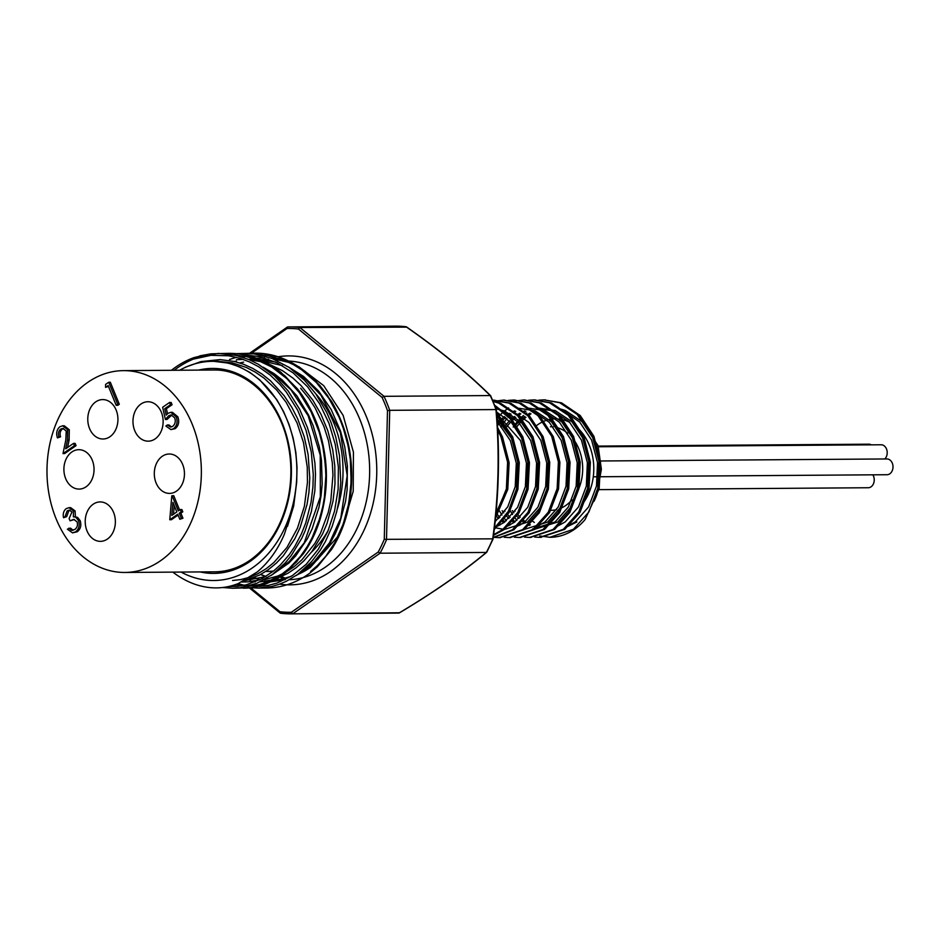 <?xml version="1.0" encoding="UTF-8"?>
<svg xmlns="http://www.w3.org/2000/svg" width="940" height="940" viewBox="0 0 940 940"><rect width="100%" height="100%" fill="white"/><g stroke="black" fill="none" stroke-linecap="round" stroke-linejoin="round"><path stroke-width="1.41" d="M550.429 426.76A41.783 31.96 89.6 0 1 553.237 426.901A41.783 31.96 89.6 0 0 550.429 426.76M556.351 427.441A41.783 31.96 89.6 0 1 567.736 433.258A41.783 31.96 89.6 0 0 556.351 427.441M573.717 439.626A41.783 31.96 89.6 0 1 577.606 491.279A41.783 31.96 89.6 0 0 573.717 439.626M571.943 499.892A41.783 31.96 89.6 0 1 559.946 508.587A41.783 31.96 89.6 0 0 571.943 499.892M556.597 509.633A41.783 31.96 89.6 0 1 551.016 510.326A41.783 31.96 89.6 0 0 556.597 509.633M309.354 565.915A100.909 77.186 89.6 0 1 306.264 567.196M490.68 396.422L490.21 395.564L384.014 396.316L382.11 397.456L298.45 329.035A141.905 108.546 -90.4 0 0 287.041 328.495L251.391 353.228M287.041 328.495L287.746 326.92A143.479 109.757 89.6 0 1 289.214 326.897A143.479 109.757 89.6 0 1 299.86 327.496L384.014 396.316A143.479 109.757 89.6 0 1 389.724 410.322L495.968 409.57A143.479 109.757 -90.4 0 0 490.257 395.576M282.47 578.946A109.428 83.707 89.6 0 1 274.633 579.851M258.805 578.723A109.428 83.707 89.6 0 1 254.047 577.606M263.893 361.442A109.428 83.707 89.6 0 1 264.974 361.336M338.236 536.082L310.294 567.49A109.745 83.954 89.6 0 1 299.496 573.753M257.983 578.923A109.745 83.954 89.6 0 1 253.659 577.877M250.757 578.829L251.991 579.322M259.71 354.827L267.971 355.72L283.892 360.149L293.597 364.744L301.634 369.772L316.322 382.474L328.977 398.501L339.035 417.09L343.029 427.242L348.129 445.724L350.315 459.531L351.149 481.691L348.74 503.546L343.218 524.073L334.769 542.744L325.863 556.151L317.438 565.528L310.588 571.496L317.814 566.338L310.153 572.883A117.465 89.852 89.6 0 1 308.109 574.352A117.465 89.852 89.6 0 1 266.572 588.017A117.465 89.852 89.6 0 1 262.225 587.911M248.618 359.444L253.577 358.563M256.385 358.234L264.422 357.87M271.625 358.316L289.309 362.523M298.767 366.623L323.724 385.67L343.159 415.421L353.428 452.14L353.217 491.232L342.548 527.669M171.409 370.301A117.465 89.852 89.6 0 1 193.957 357.623L218.35 353.405L236.516 355.496L249.018 359.609L258.488 364.321L274.374 375.906L288.192 390.993L299.601 409.182L307.427 427.536L310.505 437.735L314.9 462.927L315.488 474.383L314.853 490.762L311.399 511.442L305.159 530.759L301.728 538.373L291.165 555.693L285.255 562.872L272.283 574.598L256.855 583.305L240.323 587.735L232.732 588.252L222.58 587.512M236.328 353.652L253.917 353.851L271.966 358.446L289.05 367.376L304.431 380.207L315.828 393.884L326.697 412.425L331.103 422.647L335.768 437.065L339.457 455.43L340.774 482.643L338.929 500.738L336.708 511.607L332.173 526.4L325.416 541.522L320.258 550.241L311.528 561.709L297.675 574.422L286.23 581.343L278.24 584.633L271.648 586.501L258.101 588.076L266.572 588.017M310.153 572.883L318.684 565.257L330.88 550.041L340.527 531.84L347.283 511.372L350.89 489.282L351.125 466.616L349.974 455.195L345.814 435.185L338.095 414.164L327.437 395.352L319.812 385.4L305.253 371.418L290.389 361.888L277.37 356.589L263.834 353.698L249.006 353.381M232.85 588.252L250.827 587.664L267.407 583.235L282.822 574.528L296.699 561.779L308.355 545.588L317.332 526.494L323.289 505.215L324.7 496.72L326.027 474.16L323.983 451.412L318.601 429.38L310.082 408.982L298.65 390.805L284.808 375.753L268.911 364.191L260.345 359.867L248.066 355.673L238.948 353.945L228.925 353.334M293.245 506.355L284.362 534.261C277.735 549.794 268.711 562.343 257.313 571.92L238.325 583.517C224.261 589.098 209.796 589.345 194.933 584.257A117.465 89.852 89.6 0 1 172.831 572.119M199.762 355.861L210.936 353.828L228.89 353.334C247.561 353.346 264.845 359.609 280.731 372.111L297.193 388.584C305.759 399.312 312.55 411.567 317.567 425.373C328.401 456.77 329.27 488.001 320.188 519.056C316.169 532.134 310.529 543.755 303.244 553.918L288.756 569.946C274.116 582.177 258.947 588.252 243.225 588.182M179.646 370.243A109.581 83.825 89.6 0 1 288.51 423.599A109.581 83.825 89.6 0 1 252.555 567.76A109.581 83.825 89.6 0 1 181.067 572.061M293.48 505.25L296.688 482.091L297.028 467.239L295.853 452.551L293.163 438.169L289.015 424.339L283.516 411.438L276.689 399.524L259.793 379.913L249.946 372.475L239.5 366.859L228.491 363.099L212.452 361.171M174.159 370.278L174.911 369.702A114.692 90.992 92.5 0 1 193.299 359.139L202.993 355.367L193.957 357.623M495.791 515.343L506.39 488.906L507.6 462.21L500.867 436.571L497.695 430.203M494.416 528.163L508.329 511.337L516.542 488.835L517.764 462.128L511.019 436.501L496.755 415.351M493.629 534.707L502.677 529.549L517.799 512.465L526.694 488.765L527.916 462.057L521.171 436.43L510.115 418.723L495.098 406.256M493.277 537.445L512.488 529.737L527.963 512.394L536.857 488.694L538.068 461.987L531.335 436.36L517.552 415.691L498.752 403.143L493.171 401.439M494.041 537.339L499.116 537.645L522.64 529.655L538.115 512.323L547.01 488.612L548.231 461.916L541.487 436.289L527.716 415.621L508.904 403.072L492.654 400.205M504.193 537.269L509.28 537.574L532.804 529.584L548.267 512.241L557.162 488.541L558.384 461.846L551.639 436.219L537.868 415.551L519.068 403.002L503.229 400.123L493.159 401.392M514.356 537.198L519.432 537.504L542.956 529.514L558.431 512.171L567.325 488.471L568.536 461.775L561.803 436.137L548.02 415.48L529.22 402.931L513.381 400.052L508.305 400.393M524.508 537.128L529.584 537.433L553.108 529.443L568.582 512.1L577.477 488.401L578.699 461.704L571.955 436.066L558.184 415.41L539.372 402.861L523.545 399.982L513.393 401.274M508.611 407.913L504.498 410.968M501.948 413.189L496.978 418.382M534.66 537.057L539.748 537.363L563.272 529.373L578.735 512.03L587.629 488.33L588.851 461.634L582.107 435.995L568.336 415.339L549.536 402.79L533.697 399.911L528.621 400.252M511.031 414.129L508.423 416.831M506.966 418.5L503.394 423.141M501.466 426.02L500.797 427.101M499.281 510.69L501.995 515.085M504.063 517.975L506.308 520.772M509.174 523.874L510.255 524.931M539.783 535.965L549.9 537.292L573.423 529.302L588.898 511.959L597.793 488.26L599.003 461.564L592.27 435.925L578.488 415.269L559.688 402.72L543.849 399.841L538.773 400.181M550.041 537.292A68.749 52.581 -90.4 0 0 550.194 537.292A68.749 52.581 -90.4 0 0 585.115 519.538L599.168 488.718L600.531 462.034L593.927 436.348L580.262 415.562L561.533 402.849L543.849 399.841M544.589 399.841L545.317 399.829M534.437 399.911L551.369 402.919L570.11 415.633L583.764 436.419L590.367 462.116L589.004 488.788L579.98 512.406L564.764 529.349L540.476 537.351M524.273 399.982L541.217 402.99L559.958 415.703L573.611 436.489L580.215 462.186L578.852 488.859L569.828 512.476L554.612 529.42L530.324 537.422M514.121 400.052L531.065 403.06L549.794 415.786L563.46 436.56L570.063 462.257L568.7 488.929L559.664 512.547L544.448 529.49L520.173 537.492M503.969 400.123L520.901 403.131L539.642 415.856L553.296 436.642L559.899 462.327L558.536 489.012L549.512 512.617L534.273 529.584L510.009 537.562M493.805 400.193L510.749 403.201L529.49 415.927L543.144 436.712L549.747 462.398L548.384 489.082L539.36 512.688L524.109 529.655L499.857 537.633M493.018 401.075L500.597 403.284L519.327 415.997L532.992 436.783L539.595 462.468L538.232 489.153L529.197 512.758L513.957 529.725L493.253 537.586M494.71 405.257L510.961 417.995L522.828 436.853L529.432 462.539L528.069 489.223L519.045 512.829L503.805 529.796L493.547 535.307M496.649 413.812L512.676 436.924L519.279 462.609L517.917 489.294L509.104 512.535L494.276 529.408M497.542 427.441L502.524 436.994L509.128 462.68L507.764 489.364L495.545 517.811M498.505 458.955L497.801 488.483M593.974 501.384A60.559 46.283 -90.5 0 0 596.806 494.746L601.389 469.272L598.063 445.678L576.349 413.189M534.308 522.44L532.827 521.383L534.331 522.428M538.467 524.849L539.513 525.354M545.447 527.598L546.222 527.81M565.868 527.375L576.831 521.994M526.647 412.965L525.707 413.671M523.451 415.492L520.173 418.535M518.845 419.91L514.768 424.81M514.133 425.691L513.205 427.019M510.162 510.608L512.547 514.533M514.568 517.423L516.871 520.361M519.667 523.462L520.831 524.626M596.806 494.746L599.144 485.957L600.178 462.433L594.186 439.838L581.989 421.602L565.363 410.522L561.286 409.217M530.994 413.788L527.904 415.821M525.954 417.289L522.017 420.768M520.913 421.884L516.553 426.995M514.685 510.573L515.12 511.184M517.047 513.71L520.22 517.235M522.91 519.75L525.307 521.665M529.067 524.168L530.371 524.896M582.765 504.063L588.992 486.027L590.014 462.504L584.034 439.908L571.837 421.672L555.211 410.592L538.961 408.101M525.907 411.262L523.991 412.143M520.842 413.859L517.752 415.891M515.79 417.36L511.865 420.838M510.749 421.954L506.402 427.065M504.533 510.643L504.956 511.254M506.895 513.78L510.068 517.306M512.746 519.82L515.144 521.735M518.915 524.238L520.208 524.966M535.024 529.173L557.773 522.005L571.05 506.966L578.84 486.098L579.863 462.574L573.87 439.979L561.685 421.755L545.047 410.663L528.809 408.172M515.743 411.344L513.839 412.214M510.69 413.929L507.588 415.962M505.638 417.43L501.702 420.909M500.597 422.025L497.436 425.609M496.743 513.851L499.904 517.376M502.595 519.89L504.991 521.817M508.752 524.309L510.056 525.037M524.873 529.244L547.62 522.076L560.886 507.036L568.677 486.168L569.711 462.645L563.718 440.049L551.522 421.825L534.895 410.733L518.645 408.242M505.591 411.414L503.687 412.284M499.14 414.869L497.436 416.032M498.599 524.379L499.904 525.107M552.297 504.275L558.524 486.25L559.547 462.727L553.566 440.12L551.451 435.784M496.261 527.916L503.288 529.302M504.557 529.385L527.305 522.217L540.582 507.189L548.373 486.321L549.395 462.797L543.402 440.19L541.299 435.866M531.981 504.416L538.209 486.391L539.243 462.868L533.25 440.272L521.054 422.037L504.428 410.945L496.026 408.771M521.829 504.486L528.057 486.462L529.079 462.938L523.098 440.343L511.842 423.094L496.496 411.943M511.677 504.569L517.905 486.532L518.927 463.009L512.935 440.413L497.002 418.723M495.979 513.369L507.741 486.603L508.775 463.079L502.782 440.484L500.679 436.148M497.988 484.535L498.505 462.198M538.397 524.908L539.407 525.413M545.353 527.681L546.046 527.869M566.832 526.564L575.409 521.817L588.663 506.86L596.477 486.074L597.535 462.609L591.601 440.049L579.757 422.119L563.565 410.98M529.866 413.154L526.988 414.893M524.79 416.42L521.007 419.522M519.726 420.721L515.285 425.585M512.288 510.596L513.933 512.793M516.025 515.308L519.045 518.398M521.959 520.901L524.144 522.511M528.245 524.978L529.244 525.484M556.668 526.635L565.245 521.888L578.511 506.93L586.325 486.145L587.383 462.68L581.449 440.12L569.323 421.896L552.744 410.792L536.435 408.265M524.826 410.839L523.228 411.497M519.714 413.224L516.824 414.963M514.627 416.49L510.855 419.593M509.562 420.791L505.132 425.656M502.136 510.667L503.781 512.876M505.873 515.379L508.893 518.469M511.807 520.971L513.992 522.581M518.081 525.049L519.091 525.554M532.486 529.044L555.094 521.959L568.359 507.001L576.161 486.215L577.231 462.75L571.297 440.19L559.441 422.26L543.25 411.121M514.673 410.909L513.076 411.567M509.551 413.295L506.672 415.034M504.474 416.561L500.703 419.663M499.41 420.873L497.284 423.047M495.768 515.508L498.74 518.539M501.643 521.042L503.84 522.652M507.929 525.119L508.94 525.625M536.364 526.776L544.942 522.029L558.196 507.071L566.009 486.286L567.067 462.821L561.133 440.261L549.289 422.33L533.097 411.191M504.522 410.98L502.912 411.638M497.988 414.176L496.731 414.963M497.777 525.19L498.776 525.695M504.733 527.963L505.414 528.151M516.048 526.917L524.626 522.17L537.891 507.224L545.694 486.427L546.763 462.962L540.829 440.402L528.973 422.471L512.782 411.332M505.896 526.988L514.474 522.24L527.728 507.295L535.542 486.497L536.599 463.044L530.665 440.484L518.821 422.542L502.63 411.403M495.733 527.058L504.31 522.323L517.576 507.365L525.389 486.568L526.447 463.115L520.513 440.555L496.614 413.412M495.145 521.653L507.776 506.813L515.226 486.65L516.295 463.185L510.361 440.625L497.178 421.355M234.319 355.003L246.374 356.624L255.116 359.08L271.742 366.988L287.017 378.761L299.367 392.65L311.093 411.826L319.13 431.918L322.737 445.901L325.381 464.489L325.851 475.675L324.359 497.613L322.937 505.814L319.671 518.68L312.056 537.868L307.18 546.657L300.471 556.327L289.179 568.371L282.176 573.917L267.219 582.06L259.287 584.633L246.962 586.513M237.961 586.313L232.474 585.549M229.56 359.48L236.339 357.318M263.294 581.555L267.783 581.837M270.732 581.825L285.29 579.628M296.229 575.456L303.056 571.626L317.779 559.394L330.163 543.085L335.274 533.626L339.587 523.392L345.544 501.361L347.142 489.67L347.389 465.935L344.733 446.735L340.491 430.99L331.256 409.699L318.778 391.24L303.596 376.458L288.451 366.976M275.467 362.018L259.311 359.374M255.727 359.291L249.041 359.62L262.295 361.947M241.756 581.989L248.007 581.872L259.898 579.804M270.838 575.633L288.827 563.119L295.712 555.893L307.392 538.714L312.127 528.832L318.977 507.33L321.057 495.815L322.173 484.041L321.457 460.224L319.341 446.923L313.161 425.703L308.531 415.022L296.864 395.822L282.282 380.007L274.116 373.638L263.059 367.152M296.688 482.091L293.703 505.896L287.476 526.353M239.747 362.957L243.648 362.112M270.649 580.262L271.378 580.25M257.865 578.946L254.059 578.006M264.34 579.698L277.864 575.997L286.348 571.873L294.408 566.444L301.975 559.746L314.841 543.473L320.493 533.239L328.189 512.559L330.798 500.973L332.948 475.088L332.29 462.586L328.471 440.766L323.947 426.525L315.065 407.831L308.79 398.184L300.612 388.22M232.568 580.497L240.499 579.628L249.323 577.348L257.736 573.799L266.196 568.7L273.951 562.461L286.935 547.48L297.451 528.221L304.396 506.225L307.451 482.408L307.262 467.251L303.514 442.67L297.087 423L286.218 402.438L276.748 390.077L264.022 378.115L255.351 372.146L246.292 367.446L232.309 362.852L216.47 361.148M185.368 367.223L201.007 361.583L220.054 359.597L234.366 361.477L243.683 364.309L252.837 368.445L262.002 374.049L270.603 380.888L284.139 395.716L291.858 407.408L297.616 418.676L304.231 436.771L308.109 454.49L309.789 478.014L308.943 492.172L307.039 504.439L300.177 527.399L294.901 538.632L283.245 555.834L276.384 563.072L267.818 570.063L259.487 575.104L244.482 580.615M236.398 359.714L243.178 359.386M268.852 364.05L282.447 370.642L292.998 378.139L301.176 385.717L312.75 400.064L320.94 414.129L327.86 430.908L332.748 449.896L334.793 465.841L334.993 483.783L332.995 501.279L327.073 523.333L322.538 534.061L311.798 551.71L303.773 560.957L296.077 567.772L287.899 573.283L277.641 578.112M272.201 579.851L260.216 581.825M255.222 581.919L250.639 581.625M261.778 359.538L268.57 359.209M274.433 359.444L284.973 361.078M237.973 583.658L244.353 585.279M257.313 586.501L268.276 585.397L276.865 583.129L292.328 575.633L306.276 564.223L318.308 549.242L327.849 531.312L334.534 511.137L338.118 489.364L338.377 467.004L335.31 444.644L329.012 423.376L319.647 403.824L307.568 386.787L293.221 372.957L277.03 362.758L259.734 356.66L244.388 354.827M228.209 586.607L237.338 586.384L246.304 584.821L262.072 578.688L273.728 570.886L280.484 564.799L289.273 554.624L294.784 546.457L301.47 533.755L305.735 522.946L311.07 502.183L312.95 486.603L313.267 474.43L311.269 451.987L305.994 430.238L297.604 410.087L286.336 392.133L279.944 384.437L270.18 375.048L258.5 366.671L249.276 361.829L240.017 358.34L228.667 355.778L210.936 355.32L193.299 359.139M298.45 329.035L299.86 327.496L406.609 327.132M492.854 538.843L384.272 539.348L387.491 410.639A141.905 108.546 -90.4 0 0 382.11 397.456M250.581 587.7L279.967 611.729A141.905 108.546 -90.4 0 0 291.365 612.269L378.256 551.991L380.089 553.202L486.332 552.45A143.479 109.757 -90.4 0 0 492.736 539.031M492.689 539.031C498.599 495.838 499.68 452.692 495.932 409.57M490.21 395.564C467.004 372.593 438.945 349.656 406.056 326.744A143.479 109.757 -90.4 0 0 395.458 326.145L287.734 326.92M399.418 612.774L292.704 613.832A143.479 109.757 89.6 0 1 291.236 613.855A143.479 109.757 89.6 0 1 280.59 613.256M398.948 613.08L397.479 613.103A143.479 109.757 -90.4 0 0 398.936 613.08C432.87 592.835 461.998 572.625 486.297 552.45M486.814 551.557L486.332 552.45M279.967 611.729L280.508 613.244L291.236 613.855L397.479 613.103M291.365 612.269L292.704 613.832L380.089 553.202A143.479 109.757 89.6 0 0 386.493 539.772L389.724 410.322L387.491 410.639M598.192 446.089L868.854 444.185A7.884 6.028 89.6 0 1 871.298 444.843M598.38 446.759L881.133 444.773A7.884 6.028 89.6 0 1 884.364 445.971A7.884 6.028 89.6 0 1 884.81 458.967M601.048 460.976L886.914 458.955A7.884 6.028 89.6 0 1 893 467.121A7.884 6.028 89.6 0 1 887.031 474.724L600.966 476.745M872.837 474.818A7.884 6.028 89.6 0 1 873.683 483.184A7.884 6.028 89.6 0 1 868.266 487.743L598.486 489.646M56.095 518.774A100.909 77.186 -90.4 0 0 124.879 572.46A100.909 77.186 -90.4 0 0 201.36 470.999A100.909 77.186 -90.4 0 0 123.457 370.63A100.909 77.186 -90.4 0 0 56.095 518.774M273.07 571.414L266.561 571.461A100.909 77.186 -90.4 0 0 273.611 570.98M277.641 570.333A100.909 77.186 -90.4 0 0 278.24 570.216M311.375 552.262A100.909 77.186 -90.4 0 0 328.424 529.948M337.284 509.128A100.909 77.186 -90.4 0 0 315.852 393.919M116.149 410.075A19.705 15.075 -90.4 0 0 102.707 399.582A19.705 15.075 -90.4 0 0 87.773 419.405A19.705 15.075 -90.4 0 0 102.989 439.004A19.705 15.075 -90.4 0 0 116.149 410.075M92.261 460.165A19.705 15.075 -90.4 0 0 78.831 449.684A19.705 15.075 -90.4 0 0 63.897 469.495A19.705 15.075 -90.4 0 0 79.101 489.094A19.705 15.075 -90.4 0 0 92.261 460.165M113.587 512.418A19.705 15.075 -90.4 0 0 100.157 501.925A19.705 15.075 -90.4 0 0 85.211 521.747A19.705 15.075 -90.4 0 0 100.427 541.346A19.705 15.075 -90.4 0 0 113.587 512.418M182.677 464.478A19.705 15.075 -90.4 0 0 169.235 453.997A19.705 15.075 -90.4 0 0 154.301 473.807A19.705 15.075 -90.4 0 0 169.517 493.406A19.705 15.075 -90.4 0 0 182.677 464.478M161.351 412.225A19.705 15.075 -90.4 0 0 147.921 401.744A19.705 15.075 -90.4 0 0 132.975 421.555A19.705 15.075 -90.4 0 0 148.191 441.166A19.705 15.075 -90.4 0 0 161.351 412.225M105.538 387.351L105.609 384.401L108.711 382.251L110.333 382.239L119.321 404.259L117.817 405.305L116.184 405.316L108.123 385.553L105.538 387.351L108.476 386.422M63.568 428.487L62.393 429.051C60.137 430.943 59.526 433.54 60.571 436.83L57.446 437.887C55.895 433.234 56.717 429.51 59.925 426.748L62.639 425.785L67.668 429.768L69.302 429.756L69.125 440.014L67.586 447.511M62.639 425.785L64.261 425.773L69.302 429.756M67.668 429.768L67.492 440.026L65.694 448.827L73.508 443.398L75.141 443.386L76.058 445.642L64.637 453.574L63.015 453.585L65.812 439.944L66.235 430.99L62.757 428.382L60.771 429.063L62.393 429.051M70.065 510.22L68.796 510.843L66.658 516.671L63.521 517.729C62.722 513.78 63.626 510.737 66.223 508.611L69.055 507.671L73.473 510.925L75.094 510.913L75.412 516.788L73.355 516.812L77.562 517.411L80.17 520.631C81.58 525.389 80.605 529.103 77.256 531.77L72.556 532.874L67.375 529.185L70.5 528.127L73.132 530.266M69.055 507.671L70.676 507.659L75.094 510.913M74.977 516.8L77.562 517.411M74.507 519.468L70.042 520.807L69.114 518.551L71.957 511.959L69.266 510.103L67.163 510.855L68.796 510.843M169.529 402.485L170.457 404.74L164.735 408.7L166.192 415.128L168.001 413.318L170.833 412.331L176.226 416.855C177.93 421.849 177.025 425.785 173.536 428.675L170.892 429.603L165.875 426.02L167.379 424.974L170.563 427.054L172.701 426.361C175.192 424.234 175.851 421.39 174.687 417.818L171.092 414.893L168.648 415.774L165.405 419.463L162.643 407.267L169.529 402.485L171.162 402.473L172.079 404.729L166.368 408.689L167.508 413.706M170.833 412.331L172.455 412.319L177.86 416.843C179.552 421.837 178.659 425.773 175.157 428.663L170.892 429.603M167.379 424.974L169 424.962L171.409 426.948M171.879 414.987L167.038 419.452L165.405 419.463M172.102 495.662L178.33 510.902L180.268 509.551L181.185 511.807L179.246 513.158L181.326 518.234L179.81 519.279L177.742 514.204L169.764 519.738L171.797 495.873L173.736 495.65L179.599 510.021M180.268 509.551L181.89 509.539L182.807 511.795L180.868 513.146L182.947 518.222L179.81 519.279M178.095 515.073L171.397 519.726L169.764 519.738M108.711 382.251L117.7 404.271L119.321 404.259M117.7 404.271L116.184 405.316M60.771 429.063C58.503 430.955 57.904 433.552 58.95 436.841L60.571 436.83M73.508 443.398L74.436 445.654L76.058 445.642M74.436 445.654L63.015 453.585M58.95 436.841L57.446 437.887M67.163 510.855L65.036 516.683L66.658 516.671M68.879 528.139L71.44 530.266L74.73 529.502C77.174 527.763 77.961 525.225 77.115 521.876L73.696 519.374L70.042 520.807M72.333 530.371L73.062 530.254M75.94 517.423L78.537 520.643C79.959 525.401 78.984 529.114 75.623 531.782L77.256 531.77M75.623 531.782L72.556 532.874M78.537 520.643L80.17 520.631M73.473 510.925L73.355 516.812M65.036 516.683L63.521 517.729M171.809 515.426L176.814 511.947L172.913 502.383L171.809 515.426M181.326 518.234L182.947 518.222M179.246 513.158L180.868 513.146M181.185 511.807L182.807 511.795M174.264 505.673L173.536 514.227M168.648 415.774L170.281 415.762M173.536 428.675L175.157 428.663M176.226 416.855L177.86 416.843M164.735 408.7L166.368 408.689M170.457 404.74L172.079 404.729M583.176 503.076A49.667 37.988 -90.4 0 0 576.244 426.737M569.805 422.401A49.667 37.988 -90.4 0 0 558.771 419.005M555.81 418.841A49.667 37.988 -90.4 0 0 549.172 419.569M547.033 420.133A49.667 37.988 -90.4 0 0 535.283 426.596M271.378 358.222A114.469 87.561 89.6 0 1 275.279 357.306M278.087 356.777A114.469 87.561 89.6 0 1 376.764 469.765A114.469 87.561 89.6 0 1 279.685 584.128M260.556 574.54A109.428 83.707 -90.4 0 0 265.82 576.514M276.113 579.016A109.428 83.707 -90.4 0 0 279.215 579.439M289.297 579.757A109.428 83.707 -90.4 0 0 325.416 567.102A109.428 83.707 -90.4 0 0 367.493 446.077A109.428 83.707 -90.4 0 0 288.874 361.066M285.901 360.984A109.428 83.707 -90.4 0 0 285.184 360.984L284.644 360.984M285.466 578.218A112.741 86.233 89.6 0 1 281.518 576.537M198.622 370.102A102.484 78.396 89.6 0 1 287.005 437.312A102.484 78.396 89.6 0 1 249.993 561.486A102.484 78.396 89.6 0 1 200.055 571.92M213.345 370.007C246.774 368.985 279.262 400.687 287.981 443.868C291.8 462.01 291.835 480.152 288.063 498.294C281.836 525.836 269.181 546.469 250.111 560.181C239.018 567.807 227.233 571.685 214.767 571.826A100.909 77.186 -90.4 0 0 250.439 560.087M378.256 551.991A141.905 108.546 -90.4 0 0 384.272 539.348M67.492 440.026L69.125 440.014M260.756 574.446L265.938 576.443M276.149 578.993L279.274 579.428M280.132 577.137L283.539 578.711M304.172 569.147L304.971 569.135M274.515 579.91L276.666 579.898M236.304 353.652L254.27 353.158C275.079 352.759 295.031 361.383 314.124 379.031L331.714 401.521C349.939 433.305 355.72 467.791 349.046 505.003C345.709 521.723 339.857 536.587 331.479 549.571L316.615 567.537M535.165 399.899L533.697 399.911M525.014 399.97L523.545 399.982M514.85 400.041L513.381 400.052M504.698 400.111L503.229 400.123M494.546 400.181L493.077 400.193M541.217 537.351L539.748 537.363M531.053 537.422L529.584 537.433M520.901 537.492L519.432 537.504M510.749 537.562L509.28 537.574M500.585 537.645L499.116 537.645M265.738 576.561L245.634 580.438M212.381 361.183L216.364 361.148M236.128 584.363L241.098 585.89M250.651 587.688L258.089 588.076M260.509 361.16L259.569 361.254M246.304 579.604L250.628 580.144M236.41 361.219L234.178 361.442M269.862 372.099L275.984 376.164L290.965 389.83L308.144 415.738L320.223 455.16L320.34 496.837L304.231 542.803L289.344 561.403L276.524 571.285M257.783 360.866L259.981 360.937M263.317 361.16L282.458 365.637M295.254 371.911L305.477 379.161L320.975 395.235L340.315 432.388L347.201 475.628L340.785 518.046L329.47 542.862L313.549 562.343L301.928 571.097M291.13 576.385L280.801 579.287L274.116 580.133M490.633 395.728C467.356 372.71 439.274 349.751 406.386 326.826M406.162 326.744L395.458 326.145M490.727 395.881L496.297 409.511M493.077 539.008C498.964 495.827 500.045 452.669 496.308 409.558M493.054 539.043L486.814 552.133M399.195 613.009C433.176 592.752 462.339 572.519 486.673 552.309M287.358 327.061L249.464 353.346M245.117 356.366L243.472 357.505M241.557 358.833L240.687 359.433M249.288 587.841L280.155 613.08M595.972 446.112L596.618 446.101M596.16 446.782L596.841 446.77M593.281 476.791L600.413 476.745M124.879 572.46L227.445 571.731M123.457 370.63L226.023 369.913"/></g></svg>
